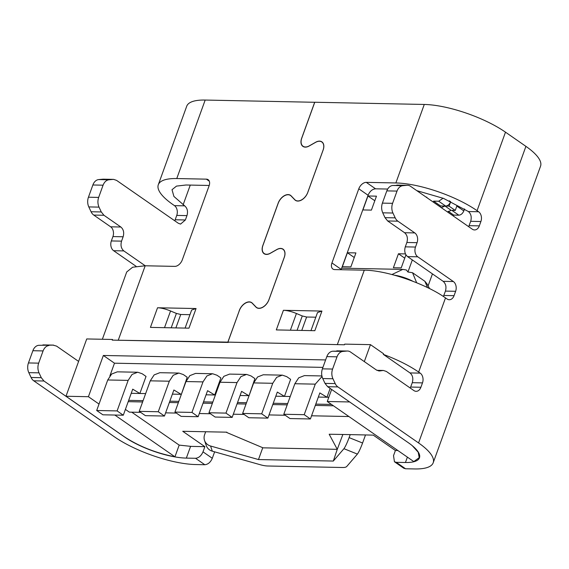 <?xml version="1.0" encoding="UTF-8"?>
<svg xmlns="http://www.w3.org/2000/svg" width="569" height="569" viewBox="0 0 569 569"><rect width="100%" height="100%" fill="white"/><g stroke="black" fill="none" stroke-linecap="round" stroke-linejoin="round"><path stroke-width="0.85" d="M214.634 451.836L212.294 458.294C210.566 462.248 208.069 464.396 204.819 464.731L195.636 464.546A60.783 18.251 19.9 0 1 114.419 436.828L33.742 380.803A9.723 6.949 -88.8 0 1 31.075 377.482L28.813 372.645A9.723 6.949 -88.8 0 1 28.45 362.944L32.874 350.717A9.723 6.949 -88.8 0 1 38.706 345.312L53.066 345.134L56.58 346.116L78.6 361.407L86.73 338.946L112.484 339.465L112.249 340.12L227.863 342.125L238.973 311.599A9.723 6.145 124.8 0 1 244.514 303.583A9.723 6.145 124.8 0 1 251.676 302.616A9.723 6.145 124.8 0 1 252.266 303.121L256 306.997A9.723 6.145 -55.2 0 0 256.591 307.502A9.723 6.145 -55.2 0 0 268.938 299.65L284.23 257.401A9.723 6.145 -55.2 0 0 282.978 249.279A9.723 6.145 -55.2 0 0 280.588 248.546A9.723 6.145 -55.2 0 0 276.762 249.642L270.289 253.319A9.723 6.145 124.8 0 1 266.463 254.421A9.723 6.145 124.8 0 1 264.073 253.689A9.723 6.145 124.8 0 1 262.821 245.559L278.163 203.176A9.723 6.145 124.8 0 1 290.51 195.323A9.723 6.145 124.8 0 1 291.1 195.828L294.834 199.705A9.723 6.145 -55.2 0 0 295.425 200.21A9.723 6.145 -55.2 0 0 297.815 200.942A9.723 6.145 -55.2 0 0 307.779 192.358L323.071 150.116A9.723 6.145 -55.2 0 0 321.812 141.987A9.723 6.145 -55.2 0 0 315.596 142.357L309.131 146.027A9.723 6.145 124.8 0 1 305.304 147.129A9.723 6.145 124.8 0 1 302.914 146.397A9.723 6.145 124.8 0 1 301.655 138.267L301.712 138.31M525.92 146.361L418.564 442.938A60.783 18.251 19.9 0 1 433.194 462.775L540.55 166.198A60.783 18.251 -160.1 0 0 525.92 146.361L505.492 132.172A60.783 18.251 19.9 0 0 424.275 104.454L314.764 102.249L301.776 138.118A9.723 6.145 -55.2 0 0 303.035 146.247A9.723 6.145 -55.2 0 0 309.252 145.877L315.681 142.229A9.723 6.145 124.8 0 1 321.89 141.866A9.723 6.145 124.8 0 1 323.149 149.988L307.765 192.486A9.723 6.145 124.8 0 1 297.807 201.07A9.723 6.145 124.8 0 1 295.418 200.338A9.723 6.145 124.8 0 1 294.827 199.833L291.115 195.978A9.723 6.145 -55.2 0 0 290.524 195.48A9.723 6.145 -55.2 0 0 278.177 203.332L262.942 245.41A9.723 6.145 -55.2 0 0 264.201 253.532A9.723 6.145 -55.2 0 0 270.41 253.169L276.84 249.521A9.723 6.145 124.8 0 1 280.666 248.418A9.723 6.145 124.8 0 1 283.056 249.151A9.723 6.145 124.8 0 1 284.308 257.28L268.931 299.778A9.723 6.145 124.8 0 1 256.576 307.623A9.723 6.145 124.8 0 1 255.986 307.125L252.273 303.27A9.723 6.145 -55.2 0 0 251.69 302.765A9.723 6.145 -55.2 0 0 239.336 310.617L227.927 342.125L344.473 344.778L344.714 344.124L370.462 344.643L364.324 361.607M370.462 344.643L383.542 353.726L383.307 354.38C397.254 359.58 409.04 365.469 418.656 372.048L420.207 373.129A7.297 5.213 -88.8 0 1 422.483 382.894L420.904 387.254A7.297 5.213 -88.8 0 1 416.11 391.323A7.297 5.213 -88.8 0 1 413.891 390.569L386.358 371.45L383.378 370.455L379.374 370.981L376.386 369.985L350.518 352.019A9.723 6.949 91.2 0 0 347.552 351.016L332.645 351.215C330.041 351.606 328.093 353.406 326.812 356.621L322.388 368.847C321.293 372.197 321.414 375.426 322.744 378.549L325.006 383.385L327.68 386.707L408.357 442.732A46.196 13.876 19.9 0 1 419.474 457.803A46.196 13.876 19.9 0 1 405.441 462.505L396.252 462.32L405.541 468.764L414.723 468.948A60.783 18.251 19.9 0 0 433.194 462.775M405.541 468.764L403.734 468.209L394.445 461.758L393.52 455.669L395.398 450.492L373.264 435.121L350.205 434.616L349.117 437.618C347.083 443.052 345.355 446.743 343.939 448.692L333.32 461.054L258.475 459.553L210.573 446.018A9.723 9.019 161.3 0 1 204.52 440.42A9.723 9.019 161.3 0 1 204.605 434.716L205.694 431.715M365.497 434.965L362.581 443.016C360.54 448.45 358.811 452.142 357.396 454.098L346.777 466.452A14.588 4.381 -160.1 0 1 342.602 467.505L267.757 465.997A14.588 4.381 19.9 0 1 260.225 464.717L212.322 451.181A9.723 9.019 161.3 0 1 206.27 445.584L204.52 440.42M396.252 462.32L394.445 461.758M174.74 220.772A7.297 5.213 91.2 0 0 175.174 219.769L176.753 215.409A7.297 5.213 91.2 0 0 174.477 205.644L172.933 204.57A60.783 18.251 19.9 0 1 158.303 184.733L186.717 106.225A60.783 18.251 19.9 0 1 205.181 100.052L314.749 102.285M226.839 432.177L182.749 431.295L204.883 446.665L203.005 451.843C201.277 455.805 198.787 457.953 195.537 458.287L186.348 458.102A46.196 13.876 19.9 0 1 124.625 437.028L43.948 381.002L41.281 377.688L31.075 377.482M418.564 442.938L337.886 386.913L327.68 386.707M416.785 190.643L443.536 198.396L468.415 211.547L478.621 211.753L477.071 210.679A60.783 18.251 19.9 0 0 395.86 182.955L366.258 182.364L375.547 188.808L387.674 189.05M478.621 211.753A7.297 5.213 -88.8 0 1 480.897 221.519L479.318 225.879A7.297 5.213 -88.8 0 1 474.525 229.947A7.297 5.213 -88.8 0 1 472.306 229.2L410.512 186.283A9.723 6.949 91.2 0 0 407.553 185.288A9.723 6.949 91.2 0 0 406.991 185.302L402.845 185.686A9.723 6.949 91.2 0 0 397.013 191.092L392.589 203.318A9.723 6.949 91.2 0 0 392.944 213.026L395.206 217.856A9.723 6.949 91.2 0 0 397.88 221.177L414.794 232.92A7.297 5.213 -88.8 0 1 417.07 242.686L415.491 247.053A7.297 5.213 91.2 0 0 417.767 256.818L453.358 281.534A7.297 5.213 -88.8 0 1 455.634 291.3L454.055 295.667A7.297 5.213 -88.8 0 1 449.268 299.735A7.297 5.213 -88.8 0 1 447.042 298.981L445.499 297.907C425.406 283.561 386.472 270.275 364.281 270.183L337.438 344.33M347.552 351.016A9.723 6.949 91.2 0 0 346.998 351.037L342.851 351.422A9.723 6.949 91.2 0 0 337.019 356.827L332.595 369.053A9.723 6.949 91.2 0 0 332.95 378.755L335.212 383.591A9.723 6.949 91.2 0 0 337.886 386.913M375.547 188.808C372.297 189.121 369.807 191.269 368.072 195.252L358.79 188.801L331.947 262.942A7.297 4.609 124.8 0 0 332.893 269.037A7.297 4.609 124.8 0 0 334.686 269.592L364.281 270.183M358.79 188.801A7.297 4.609 124.8 0 1 366.258 182.364M321.94 311.065L314.835 330.696L276.306 329.92L283.412 310.297L321.94 311.065L317.53 312.559M314.693 102.249L301.655 138.267M209.3 181.184L206.362 179.15L176.767 178.552A60.783 18.251 19.9 0 0 158.303 184.733M206.362 179.15A7.297 4.609 124.8 0 1 208.154 179.697A7.297 4.609 124.8 0 1 209.1 185.793L182.258 259.941A7.297 4.609 124.8 0 1 174.79 266.377L145.187 265.78L132.634 267.224L126.723 271.961L102.363 339.259M196.063 308.54L188.958 328.164L150.429 327.388L157.535 307.765L196.063 308.54L191.653 310.034L185.096 328.085M42.86 344.928A9.723 6.949 -88.8 0 1 43.415 344.906L53.621 345.113L38.706 345.312M136.147 266.349L113.622 250.709A7.297 5.213 -88.8 0 1 111.346 240.943L112.925 236.576A7.297 5.213 91.2 0 0 110.649 226.811L93.743 215.068A9.723 6.949 -88.8 0 1 91.068 211.746L88.807 206.917A9.723 6.949 -88.8 0 1 88.444 197.208L92.868 184.982A9.723 6.949 -88.8 0 1 98.7 179.576L102.854 179.192A9.723 6.949 -88.8 0 1 103.409 179.178L113.615 179.377L116.574 180.38L178.367 223.297L180.593 224.065L185.38 219.975L175.174 219.769M262.714 447.824L258.475 459.553M226.725 432.49L263.013 447.831L337.268 449.325L333.32 461.054M342.858 434.51L337.268 449.325L329.181 434.232L350.205 434.616M407.553 185.288L392.638 185.48C390.035 185.871 388.094 187.678 386.806 190.885L382.382 203.119C381.287 206.462 381.408 209.698 382.738 212.82L385.007 217.657L387.674 220.971L404.587 232.721C407.262 235.068 408.023 238.319 406.863 242.486L405.284 246.846C404.125 251.007 404.886 254.265 407.56 256.612L443.151 281.328C445.826 283.682 446.587 286.932 445.427 291.1L443.393 296.492M468.415 211.547C471.089 213.894 471.85 217.152 470.691 221.313L468.671 226.675M410.263 388.051L412.276 382.688C413.45 378.52 412.696 375.263 410 372.923L420.207 373.129M383.307 354.38L410 372.923M227.927 342.125L344.473 344.778M331.947 262.942L341.236 269.393L368.072 195.252M283.412 310.297C287.181 310.425 291.52 311.492 296.428 313.498L302.274 315.951L306.62 317.018L315.823 317.203M78.6 361.407L65.99 396.252L124.177 436.665C138.8 446.281 155.721 452.995 174.939 456.815L179.178 445.107L191.106 446.388L204.883 446.665M395.398 450.492L397.887 450.541M174.477 205.644L184.683 205.85L173.908 196.44L172.016 189.697L176.511 186.099L186.049 185.003L209.207 185.466M227.863 342.125L228.34 342.41M112.249 340.12L228.325 342.446M157.535 307.765C161.304 307.9 165.65 308.967 170.551 310.973L176.404 313.427L180.743 314.493L189.946 314.678M184.683 205.85C187.379 208.19 188.14 211.448 186.959 215.615L185.38 219.975M102.854 179.192L113.06 179.399L108.907 179.783L98.7 179.576M88.807 206.917L99.013 207.116C97.683 203.994 97.562 200.765 98.65 197.415L103.074 185.188C104.362 181.973 106.303 180.174 108.907 179.783M99.013 207.116L101.275 211.953L91.068 211.746M110.649 226.811L120.856 227.017L103.942 215.274L101.275 211.953M120.856 227.017C123.551 229.357 124.312 232.614 123.132 236.782L112.925 236.576M145.244 265.78L123.829 250.915C121.154 248.561 120.393 245.31 121.553 241.142L123.132 236.782M28.813 372.645L39.019 372.851C37.682 369.729 37.568 366.493 38.656 363.15L43.08 350.917C44.368 347.709 46.309 345.902 48.913 345.518M39.019 372.851L41.281 377.688M179.178 445.107L131.752 412.176M349.715 401.956L327.275 401.508L413.805 461.587L419.204 457.675L418.222 452.255L412.319 445.719M65.99 396.252L88.423 396.707L103.352 355.469L325.617 359.928M331.642 389.452L327.275 401.508M174.939 456.815L114.831 415.043M99.02 404.061L88.423 396.707M125.4 409.403L129.319 412.127L140.65 412.354M165.607 412.852L176.369 413.073M199.292 413.528L210.388 413.755M233.311 414.218L244.073 414.431M269.03 414.929L285.233 415.256M311.556 415.79L348.925 416.536M322.915 367.382L114.483 363.193L103.352 355.469M109.888 375.896L114.483 363.193M128.196 401.664L142.62 401.956M169.363 402.496L178.339 402.674M203.041 403.172L212.358 403.357M237.06 403.855L246.043 404.033M272.786 404.573L287.203 404.858M315.311 405.427L333.441 405.789M128.153 380.384L117.1 410.918L123.295 415.214L102.882 414.801L96.687 410.505L107.74 379.971L128.153 380.384L132.065 374.438L137.734 372.218L142.179 373.748L146.034 376.429L139.86 393.478L145.65 393.592M169.32 381.209L158.267 411.743L164.455 416.039L145.408 415.654L139.213 411.359L150.266 380.832L169.32 381.209L173.232 375.263L178.901 373.051L183.339 374.573L187.194 377.254L181.369 394.31M202.998 381.891L191.945 412.418L198.14 416.714L181.127 416.373L174.939 412.077L185.992 381.55L202.998 381.891L206.91 375.938L212.578 373.726L217.024 375.256L220.879 377.93L214.705 394.978L215.388 394.993M237.017 382.574L225.964 413.101L232.159 417.397L215.146 417.056L208.958 412.76L220.011 382.233L237.017 382.574L240.929 376.621L246.597 374.409L251.043 375.938L254.898 378.613L249.066 395.668M272.743 383.293L261.69 413.819L267.878 418.115L248.831 417.738L242.636 413.435L253.689 382.909L272.743 383.293L276.655 377.339L282.316 375.127L286.762 376.657L290.617 379.331L284.45 396.38L290.233 396.501M330.162 388.428L326.976 397.233L328.811 397.276M331.485 404.431L315.781 404.118M287.679 403.549L273.255 403.265M246.512 402.724L237.536 402.546M212.834 402.048L203.517 401.863M178.815 401.365L169.832 401.188M143.096 400.647L128.672 400.356M322.033 376.493L315.269 384.146L304.216 414.673L310.404 418.969L319.835 392.923L326.976 397.233L318.334 397.062M310.404 418.969L289.991 418.564L283.803 414.26L294.856 383.734L298.732 377.809L304.429 375.604L321.912 375.945M267.878 418.115L277.309 392.069L284.45 396.38L275.809 396.209M253.689 382.909L257.572 376.977L263.269 374.772L281.797 375.142M232.159 417.397L241.59 391.351L248.724 395.661L240.09 395.491M220.011 382.233L223.887 376.301L229.584 374.096L246.078 374.423M198.14 416.714L207.571 390.668L214.705 394.978L206.07 394.808M185.992 381.55L189.868 375.618L195.565 373.413L212.059 373.741M164.455 416.039L173.886 389.993L181.027 394.303L172.386 394.132M150.266 380.832L154.149 374.9L159.846 372.695L178.374 373.065M123.295 415.214L132.726 389.16L139.86 393.478L131.226 393.307M107.74 379.971L111.624 374.046L117.321 371.841L137.214 372.24M412.852 281.257A19.453 5.839 -160.1 0 0 394.509 275.211M283.803 414.26L304.216 414.673M242.636 413.435L261.69 413.819M208.958 412.76L225.964 413.101M174.939 412.077L191.945 412.418M139.213 411.359L158.267 411.743M96.687 410.505L117.1 410.918M341.677 268.17L402.788 269.393L406.38 269.991L407.945 272.01L412.532 272.722L424.915 281.321L427.234 284.223L429.559 288.597M464.532 208.915L463.813 210.907C462.661 213.553 460.997 214.982 458.827 215.196L453.728 215.096L453.379 216.056M432.44 273.895L428.108 285.858M350.867 266.882L342.36 266.712L347.41 252.75L355.917 252.921L350.867 266.882M405.939 254.834L401.216 267.892L393.392 267.736L398.442 253.774L405.469 253.916M376.465 196.156L371.415 210.11L362.908 209.94L367.958 195.985L376.465 196.156M426.167 197.159L426.814 197.166L426.686 197.521M407.945 272.01L412.326 259.919M433.258 202.08L433.606 201.127L438.713 201.227L443.087 198.218M453.728 215.096L448.287 211.319M440.221 206.917L440.57 205.964L433.606 201.127M438.713 201.227L445.676 206.063L449.076 206.134L455.264 210.43L451.864 210.359L458.827 215.196M447.462 211.945L451.181 210.345L444.994 206.049L440.57 205.964M445.676 206.063C447.831 205.843 449.496 204.413 450.655 201.767L449.076 206.134M455.264 210.43L456.843 206.07L463.813 210.907M347.41 252.75L354.259 257.508M398.442 253.774L404.737 258.148M374.807 200.743L367.958 195.985M444.994 206.049L441.267 207.642M296.093 200.715L294.827 199.833M195.537 458.287L204.819 464.731M212.294 458.294L203.005 451.843M357.396 454.098L343.939 448.692M210.573 446.018L212.322 451.181M505.492 132.172L477.071 210.679M418.656 372.048L445.499 297.907M424.275 104.454L395.86 182.955M205.181 100.052L176.767 178.552M118.352 339.928L145.187 265.78M43.948 381.002L33.742 380.803M362.581 443.016L349.117 437.618M335.212 383.591L325.006 383.385M322.744 378.549L332.95 378.755M332.595 369.053L322.388 368.847M337.019 356.827L326.812 356.621M342.851 351.422L332.645 351.215M336.791 350.831L346.998 351.037M380.355 370.903L378.399 370.867M382.396 370.533L377.14 370.426M410.697 387.048L420.904 387.254M412.276 382.688L422.483 382.894M443.848 295.46L454.055 295.667M445.427 291.1L455.634 291.3M443.151 281.328L453.358 281.534M417.767 256.818L407.56 256.612M415.491 247.053L405.284 246.846M417.07 242.686L406.863 242.486M404.587 232.721L414.794 232.92M397.88 221.177L387.674 220.971M395.206 217.856L385.007 217.657M382.738 212.82L392.944 213.026M392.589 203.318L382.382 203.119M397.013 191.092L386.806 190.885M402.845 185.686L392.638 185.48M396.785 185.103L406.991 185.302M469.112 225.68L479.318 225.879M470.691 221.313L480.897 221.519M252.273 303.27L252.679 303.547M257.252 308L255.986 307.125M291.115 195.978L291.52 196.262M290.382 330.205L296.428 313.498M407.383 457.135L405.441 462.505M186.348 458.102L190.594 446.373M190.266 185.089L183.14 204.776M164.505 327.673L170.551 310.973M186.959 215.615L176.753 215.409M92.868 184.982L103.074 185.188M88.444 197.208L98.65 197.415M93.743 215.068L103.942 215.274M111.346 240.943L121.553 241.142M113.622 250.709L123.829 250.915M32.874 350.717L43.08 350.917M28.45 362.944L38.656 363.15M306.62 317.018L301.762 330.433M297.068 330.34L302.274 315.951M176.404 313.427L171.198 327.808M180.743 314.493L175.885 327.9M294.856 383.734L315.269 384.146M402.788 269.393L391.949 274.521M416.664 282.765L412.532 272.722M427.49 287.573L424.915 281.321M449.268 200.807L450.655 201.767M283.846 249.883L282.978 249.279M295.425 200.21L296.236 200.772M376.948 370.327L383.378 370.455M251.69 302.765L252.408 303.27M265.182 254.222L264.201 253.532M290.524 195.48L291.25 195.978M304.024 146.93L303.035 146.247M310.966 330.617L317.509 312.552M321.812 141.987L322.687 142.599M257.401 308.064L256.591 307.502M180.188 224.037L180.593 224.044M419.73 456.217L419.204 457.675"/></g></svg>
